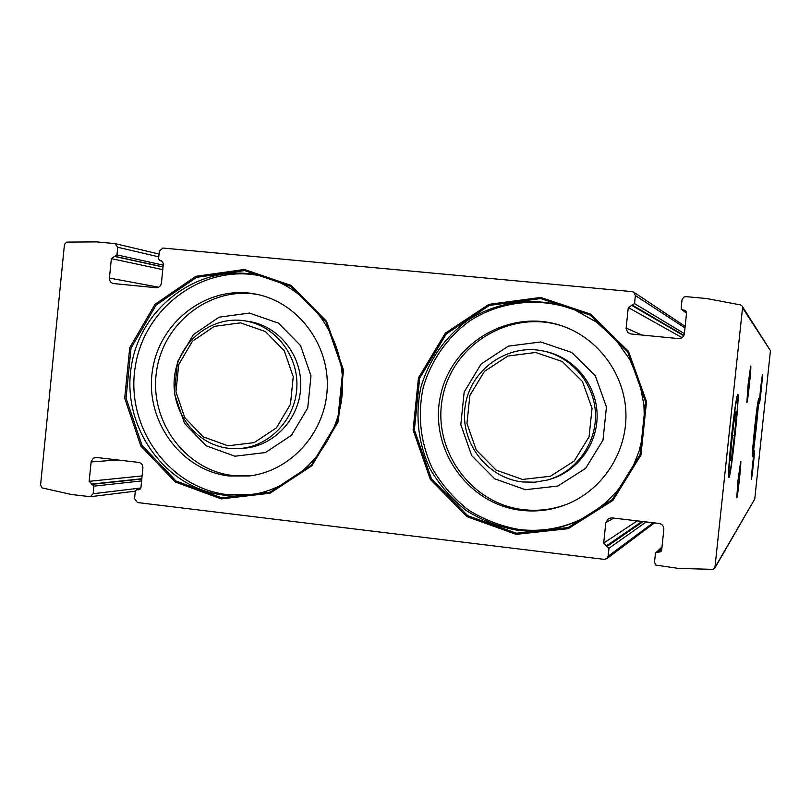 <?xml version="1.0" encoding="UTF-8"?>
<svg xmlns="http://www.w3.org/2000/svg" width="811" height="811" viewBox="0 0 811 811"><rect width="100%" height="100%" fill="white"/><g stroke="black" fill="none" stroke-linecap="round" stroke-linejoin="round"><path stroke-width="1.22" d="M221.21 498.897L270.053 493.23L311.921 465.737L338.248 421.73L343.509 370.069L326.6 321.328L291.098 285.431L244.354 269.475L195.826 276.318L155.023 304.297L129.73 347.737L124.691 398.201L140.84 445.999L175.166 481.947L221.21 498.897M516.1 534.348L568.197 528.691L612.863 500.458L640.933 455.083L646.519 401.719L628.444 351.295L590.53 314.09L540.643 297.444L488.871 304.358L445.381 333.118L418.456 377.896L413.113 429.972L430.347 479.402L466.984 516.648L516.1 534.348M90.376 496.707L135.315 491.152L136.724 489.641L138.843 489.783L140.952 487.533L142.898 468.048C142.918 464.936 141.479 463.051 138.6 462.402L96.367 457.455L93.285 458.215L91.177 461.449L89.169 481.318L93.904 486.144L93.143 493.727L90.376 496.707L71.459 494.497L42.233 487.948L40.56 485.252L64.454 244.395L66.624 242.094L96.6 241.891L114.868 243.584L117.717 247.264L158.774 256.834M135.315 491.142L134.555 498.755L137.424 502.526L604.225 559.367L606.76 558.688L654.507 522.892M117.717 247.264L116.956 254.877L111.36 258.618L109.424 278.061C109.384 280.981 110.681 282.806 113.337 283.546L156.087 287.723C159.037 287.702 160.811 286.151 161.419 283.09L163.376 263.545L161.511 260.807L159.818 260.615L158.571 258.8L159.341 251.146L162.899 248.044L632.185 291.636L633.827 292.213L635.378 295.549L634.537 303.598L628.282 307.521L626.102 328.577L627.755 332.52L630.917 333.97L678.412 338.592C681.716 338.592 683.714 336.96 684.383 333.726L686.552 313.036L685.559 310.654L681.838 309.579L681.159 307.987L682.081 299.492L684.018 297.008L685.994 296.633L706.787 298.56L740.595 304.926L742.136 306.061L742.541 307.795L714.866 568.035L712.717 569.363L678.422 568.399L655.896 565.105L654.518 562.266L655.379 553.812L655.917 552.707L660.894 551.662L661.685 550.03L663.844 529.431C663.854 526.126 662.252 524.129 659.019 523.419L611.707 517.874L608.524 518.503L605.827 522.588L603.688 543.076L608.99 548.216L608.149 556.234L606.76 558.688M742.136 306.061L770.44 350.687L754.757 499.008L714.866 568.035M731.502 436.551C734.198 412.008 736.226 397.988 737.604 394.491C740.473 390 730.529 483.184 728.785 477.142C728.227 473.381 729.14 459.847 731.502 436.551M754.554 427.914L758.498 398.475C759.907 396.062 753.155 459.614 752.324 456.644L754.554 427.914M738.01 480.294L740.686 461.226C741.741 459.736 737.371 500.275 736.743 497.782L738.01 480.294M752.415 465.342L754.433 450.318C755.102 449.233 751.706 480.974 751.321 479.392L752.415 465.342M748.168 384.09L750.682 366.035C751.787 364.048 747.519 404.628 746.84 402.631L748.168 384.09M760.485 389.027L762.401 374.641C763.1 373.324 759.745 405.094 759.339 403.746L760.485 389.027M522.507 479.443L550.385 476.26L574.178 461.053L589.08 436.815L592.04 408.379L582.46 381.484L562.297 361.534L535.655 352.481L507.879 356.039L484.42 371.387L469.853 395.454L466.954 423.524L476.3 450.135L496.089 470.096L522.507 479.443M522.679 481.977L535.067 482.2L547.283 480.051C575.648 472.306 596.42 444.022 595.467 414.097C594.666 384.161 572.292 357.154 543.552 351.062C507.939 343.114 470.684 369.258 465.281 405.419C459.259 441.478 486.509 478.105 522.679 481.977M562.297 326.002C511.234 309.032 453.308 343.682 442.847 396.194C431.351 448.493 470.177 503.834 523.338 509.663C538.463 511.386 553.173 509.501 567.467 504.026M521.443 510.342C536.973 512.106 552.038 510.109 566.666 504.351C602.451 490.108 627.116 452.437 625.92 413.215C624.805 373.993 597.991 337.863 561.476 325.718C510.089 308.109 451.311 342.718 440.525 395.697C428.674 448.432 467.775 504.462 521.443 510.342M575.131 310.055C540.177 296.603 500.539 300.901 469.437 321.105C447.043 337.579 430.854 360.946 423.16 387.749C417.391 415.719 420.473 442.664 432.405 468.596C441.772 484.674 453.755 498.461 468.342 509.957C484.106 519.78 501.147 526.319 519.456 529.553C540.937 531.996 561.526 528.559 581.234 519.233M516.384 533.212L567.984 527.606L612.234 499.637L640.031 454.697L645.556 401.85L627.663 351.913L590.104 315.063L540.694 298.57L489.418 305.412L446.334 333.899L419.652 378.25L414.36 429.84L431.442 478.804L467.734 515.695L516.384 533.212M228.013 445.807L254.157 442.624L276.47 427.833L290.45 404.314L293.237 376.77L284.276 350.768L265.39 331.527L240.421 322.849L214.368 326.367L192.359 341.309L178.684 364.656L175.957 391.845L184.695 417.584L203.247 436.845L228.013 445.807M228.631 448.311L239.488 448.544C269.789 446.567 295.731 418.912 296.877 386.948C298.336 354.985 274.716 325.272 244.669 320.811C211.59 315.459 178.623 341.776 174.578 376.253C170.016 410.66 195.39 444.732 228.631 448.311M258.405 294.657C211.032 285.614 162.92 322.514 156.472 371.793C149.234 420.95 185.212 470.268 232.98 475.56L251.055 475.712M229.26 475.996L249.261 475.956C290.926 471.12 325.616 432.425 327.249 388.195C329.225 343.976 297.789 302.523 256.631 294.271C208.822 284.063 159.443 320.771 152.427 370.627C144.601 420.362 180.883 470.644 229.26 475.996M262.247 276.257C204.504 262.896 144.216 306.67 135.255 366.836C125.279 426.829 168.82 487.999 227.384 494.609L253.387 494.355M221.667 497.822L270.043 492.206L311.515 464.977L337.579 421.385L342.789 370.221L326.052 321.947L290.885 286.395L244.587 270.58L196.515 277.352L156.097 305.068L131.037 348.101L126.05 398.079L142.047 445.442L176.058 481.035L221.667 497.822M752.699 453.684L752.699 453.684C751.442 455.934 757.525 398.728 758.244 401.475C759.187 401.627 753.632 453.947 752.699 453.684M753.622 444.925L753.591 444.904C752.963 444.854 756.673 409.971 757.281 410.224L753.622 444.925M754.98 427.265L755.903 427.367M729.444 472.995L729.434 473.006C726.94 476.787 735.82 393.568 737.361 398.759C739.125 400.087 731.37 472.803 729.444 472.995M730.752 460.536L730.64 460.476C729.505 459.502 734.644 411.329 735.901 411.197L736.135 414.421C735.871 425.329 731.735 460.82 730.752 460.536M730.579 456.664L731.552 456.775M732.374 435.243L734.3 435.446M742.541 307.795L770.44 350.687M715.211 566.98L754.757 499.008M626.133 328.09L641.937 335.044M628.282 307.521L682.061 337.64M631.232 305.098L683.764 335.724M632.57 305.22L683.937 335.369M634.537 303.598L684.393 333.645M635.378 295.549L684.991 327.918M682.781 309.954L686.562 312.924M684.129 310.086L686.43 311.9M109.424 278.061L158.672 287.216M111.36 258.618L162.768 269.647M114.006 256.306L163.031 267.032M115.203 256.418L163.041 266.89M116.956 254.877L163.214 265.136M161.217 260.767L161.794 260.899M608.149 556.234L653.24 522.74M608.99 548.216L646.255 521.919M607.398 546.219L643.143 521.554M606.07 546.067L642.048 521.432M603.688 543.076L637.233 520.865M605.827 522.588L613.724 518.107M658.704 552.392L661.746 549.452M657.356 552.23L661.908 547.871M93.143 493.727L140.861 487.999M93.904 486.144L141.611 480.923M92.484 484.268L141.803 479.007M91.298 484.126L141.824 478.754M89.169 481.318L142.107 475.915M91.106 461.946L117.656 459.949M138.286 489.783L139.37 489.651M137.089 489.641L140.019 489.276M547.283 480.051L549.29 479.494C577.442 471.809 598.062 443.739 597.109 414.046C596.318 384.343 574.107 357.539 545.58 351.498L543.552 351.062M525.406 489.712L557.877 486.032L585.613 468.363L602.989 440.13L606.446 407.01L595.264 375.686L571.755 352.471L540.724 341.968L508.385 346.135L481.105 364.007L464.176 392.007L460.82 424.629L471.667 455.569L494.669 478.794L525.406 489.712M517.692 530.303C539.579 532.786 560.523 529.208 580.534 519.577L593.764 511.934L605.878 502.526L616.664 491.547L625.899 479.169L633.421 465.626L639.068 451.159L642.748 436.044L644.38 420.554L643.924 404.973L639.747 383.289L629.894 359.699L615.184 338.947L596.369 322.028L574.421 309.751C539.274 295.944 499.282 300.05 467.835 320.264C445.188 336.768 428.766 360.266 420.919 387.252C415.019 415.425 418.06 442.603 430.023 468.768C439.44 484.998 451.494 498.907 466.193 510.514C482.069 520.439 499.241 527.028 517.692 530.303M582.024 313.289L574.421 309.751M239.488 448.544L243.726 448.24C273.814 446.283 299.573 418.831 300.709 387.1C302.158 355.38 278.71 325.89 248.865 321.46L244.669 320.811M234.926 456.218L265.4 452.548L291.423 435.335L307.744 407.943L310.998 375.848L300.536 345.547L278.497 323.143L249.382 313.066L219.031 317.202L193.423 334.598L177.508 361.777L174.335 393.396L184.502 423.332L206.085 445.756L234.926 456.218M223.948 495.126L251.745 494.629C300.111 487.441 340.519 441.559 342.506 388.824C344.827 336.109 308.281 287.003 260.625 275.852C202.466 261.385 140.942 304.987 131.443 365.741C120.91 426.322 164.745 488.445 223.948 495.126M633.827 292.213L685.153 326.387M681.838 309.579L686.532 313.249M115.284 243.655L159.047 254.046M655.917 552.707L662.009 546.908M136.724 489.641L140.08 489.226"/></g></svg>
